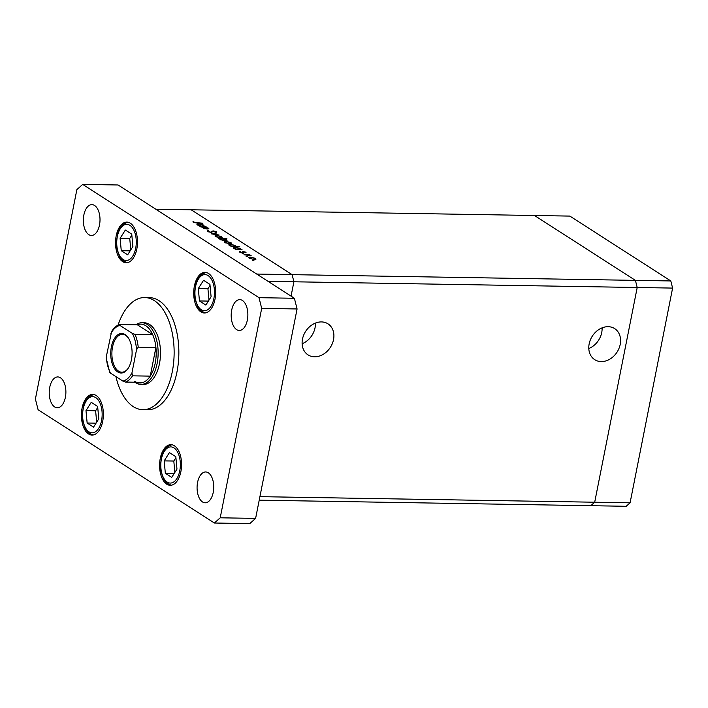 <?xml version="1.0" encoding="UTF-8"?>
<svg xmlns="http://www.w3.org/2000/svg" width="708" height="708" viewBox="0 0 708 708"><rect width="100%" height="100%" fill="white"/><g stroke="black" fill="none" stroke-linecap="round" stroke-linejoin="round"><path stroke-width="1.06" d="M259.916 496.653L594.693 502.22L637.209 287.492L635.412 280.368L292.103 274.651L293.9 281.775L291.059 296.13L293.9 281.775L292.103 274.651L256.712 274.058L155.778 209.196L191.169 209.78L292.103 274.651L191.169 209.78L534.478 215.498L635.412 280.368L637.209 287.492L594.693 502.22L590.799 505.698L626.191 506.291L630.085 502.813L672.6 288.085L670.803 280.952L569.869 216.09L534.478 215.498L635.412 280.368L670.803 280.952M268.058 281.35L672.6 288.085M259.216 500.175L590.799 505.698L594.693 502.22L630.085 502.813M333.53 339.619A18.452 14.726 -57.3 0 1 308.033 354.885A18.452 14.726 -57.3 0 1 302.484 339.105A18.452 14.726 -57.3 0 1 327.981 323.839A18.452 14.726 -57.3 0 1 333.53 339.619M315.414 323.087A18.452 14.726 -57.3 0 1 315.051 327.742A18.452 14.726 -57.3 0 1 302.121 343.761M589.162 343.876A18.452 14.726 122.7 0 0 594.711 359.664A18.452 14.726 122.7 0 0 620.208 344.398A18.452 14.726 122.7 0 0 614.659 328.609A18.452 14.726 122.7 0 0 589.162 343.876M588.799 348.54A18.452 14.726 122.7 0 0 601.729 332.521A18.452 14.726 122.7 0 0 602.092 327.857M208.32 228.914L208.471 228.135C209.205 228.773 208.639 229.047 206.771 228.958L203.24 228.622L207.4 228.657L207.656 228.073L200.506 226.861L206.532 226.958L206.984 227.25L205.895 227.233L208.86 228.622M207.347 228.967L207.656 228.073M211.196 232.472L207.541 231.516L207.833 230.578L208.674 230.852L208.391 231.534L210.763 232.18L213.108 230.861L216.259 231.684L216.188 232.507L213.586 231.153L211.196 232.472M207.541 231.516L207.833 230.578L207.639 231.578M208.674 230.852L208.32 231.897M216.099 232.489L216.259 231.684L216.188 232.507M215.276 232.242L215.365 231.64M211.409 233.87L215.719 232.861L216.206 233.171L213.019 233.879L219.099 235.038L211.409 233.87M215.551 236.596C214.559 235.861 214.966 235.472 216.772 235.437L221.799 236.702L222.179 237.569L220.533 237.853L215.551 236.596L214.993 235.923M221.577 237.791L221.799 236.702L222.179 237.569M224.799 242.543C223.808 241.8 224.215 241.419 226.02 241.384L231.047 242.64L231.436 243.517L229.781 243.8L224.799 242.543L224.241 241.871M230.826 243.738L231.047 242.64L231.436 243.517M234.056 248.49C233.082 247.756 233.498 247.366 235.304 247.322L240.322 248.605L240.57 249.526L242.136 249.836L236.1 249.738L235.649 249.446L236.693 249.464L233.525 247.827M240.083 249.8L240.322 248.605L240.516 249.809M252.544 260.367L253.924 260.394L252.747 260.473M249.296 258.278C248.304 257.544 248.712 257.163 250.517 257.119L255.544 258.385L255.933 259.261L254.278 259.544L249.296 258.278L248.738 257.615M255.322 259.482L255.544 258.385L255.933 259.261M246.101 256.234L247.481 256.252L246.304 256.331M243.941 254.774L249.535 254.588L249.977 254.88L249.092 254.862L251.154 255.694L243.941 254.774M242.083 253.65L243.464 253.668L242.286 253.747M243.464 251.614L245.968 252.234L246.039 252.818L243.941 251.898L242.455 252.791L239.649 252.083L239.428 251.429L241.977 252.508L243.464 251.614L243.251 252.685M245.862 252.774L245.968 252.234L246.039 252.818M243.517 251.968L243.216 252.703M240.278 251.623L240.304 252.393M242.357 252.791L242.702 251.703L242.481 252.791M229.339 245.455C228.357 244.72 228.773 244.331 230.587 244.295L235.596 245.57L235.799 246.499L239.844 246.844L231.374 246.703L230.932 246.411L231.976 246.428L228.808 244.791M235.366 246.765L235.596 245.57L235.746 246.773M226.277 240.826L226.498 239.72C227.48 240.463 227.064 240.853 225.259 240.888L220.241 239.605L219.993 238.684L218.427 238.375L226.896 238.516L223.817 238.746L227.029 240.393M220.241 239.605L219.993 238.684L219.861 239.322M197.444 224.958C196.461 224.224 196.877 223.834 198.683 223.79L203.7 225.073L203.948 226.002L205.515 226.303L199.479 226.206L199.037 225.914L200.081 225.932L196.912 224.294M203.47 226.268L203.7 225.073L203.895 226.277M194.134 222.365L202.886 223.224L197.311 223.135L193.257 222.339L193.01 221.586L193.912 221.763L194.063 222.719M193.912 221.763L193.833 222.631M253.827 259.252L254.8 258.376L250.959 257.411L250.03 258.296L253.774 259.517M255.066 259.517L254.8 258.376M249.968 258.641L249.614 257.774L249.49 258.402M238.658 249.499L239.587 248.596L235.746 247.614L234.817 248.517L238.605 249.774M239.888 249.8L239.587 248.596M234.746 248.853L234.41 247.986L234.286 248.623M233.932 246.464L234.861 245.561L231.02 244.579L230.1 245.481L233.879 246.747M235.162 246.765L234.861 245.561M230.029 245.826L229.693 244.95L229.56 245.596M229.33 243.517L230.304 242.632L226.463 241.667L225.533 242.552L229.277 243.782M230.569 243.773L230.304 242.632M225.471 242.897L225.117 242.03L224.994 242.658M221.905 238.72L220.976 239.614L224.817 240.605L225.746 239.702L221.905 238.72M220.418 239.72L220.542 239.092L220.905 239.959M226.02 240.862L225.746 239.702M220.082 237.569L221.055 236.684L217.214 235.72L216.285 236.605L220.029 237.835M221.321 237.826L221.055 236.684M216.223 236.95L215.869 236.083L215.745 236.711M215.639 233.304L215.719 232.861M211.851 232.428L212.126 231.02M202.037 225.967L202.966 225.064L199.125 224.082L198.196 224.985L201.984 226.241M203.267 226.268L202.966 225.064M198.134 225.321L197.798 224.454L197.665 225.091M115.917 376.621A56.082 30.302 -89 0 0 133.325 406.649A56.082 30.302 -89 0 0 142.892 409.702A56.082 30.302 -89 0 0 173.575 363.142A56.082 30.302 -89 0 0 154.326 300.608A56.082 30.302 -89 0 0 144.759 297.546A56.082 30.302 -89 0 0 118.077 325.078M142.892 409.702L147.609 409.782A56.082 30.302 -89 0 0 178.292 363.213A56.082 30.302 -89 0 0 159.043 300.688A56.082 30.302 -89 0 0 149.477 297.625L144.759 297.546M236.64 329.636A15.426 8.337 -89 0 0 239.277 330.477A15.426 8.337 -89 0 0 247.711 317.671A15.426 8.337 -89 0 0 242.419 300.475A15.426 8.337 -89 0 0 239.791 299.634A15.426 8.337 -89 0 0 231.348 312.44A15.426 8.337 -89 0 0 236.64 329.636M88.58 433.96A20.328 10.983 -89 0 0 92.049 435.066A20.328 10.983 -89 0 0 103.173 418.189A20.328 10.983 -89 0 0 96.191 395.515A20.328 10.983 -89 0 0 92.73 394.409A20.328 10.983 -89 0 0 81.606 411.295A20.328 10.983 -89 0 0 88.58 433.96M122.705 261.641A20.328 10.983 -89 0 0 126.166 262.756A20.328 10.983 -89 0 0 137.29 245.871A20.328 10.983 -89 0 0 130.316 223.206A20.328 10.983 -89 0 0 126.847 222.1A20.328 10.983 -89 0 0 115.723 238.977A20.328 10.983 -89 0 0 122.705 261.641M200.895 311.892A20.328 10.983 -89 0 0 204.364 312.998A20.328 10.983 -89 0 0 215.48 296.121A20.328 10.983 -89 0 0 208.506 273.456A20.328 10.983 -89 0 0 205.037 272.341A20.328 10.983 -89 0 0 193.912 289.227A20.328 10.983 -89 0 0 200.895 311.892M166.778 484.21A20.328 10.983 -89 0 0 170.239 485.316A20.328 10.983 -89 0 0 181.363 468.43A20.328 10.983 -89 0 0 174.389 445.766A20.328 10.983 -89 0 0 170.92 444.659A20.328 10.983 -89 0 0 159.796 461.536A20.328 10.983 -89 0 0 166.778 484.21M54.666 406.932A15.426 8.337 -89 0 0 57.304 407.773A15.426 8.337 -89 0 0 65.738 394.976A15.426 8.337 -89 0 0 60.445 377.771A15.426 8.337 -89 0 0 57.817 376.93A15.426 8.337 -89 0 0 49.374 389.736A15.426 8.337 -89 0 0 54.666 406.932M88.792 234.622A15.426 8.337 -89 0 0 91.421 235.463A15.426 8.337 -89 0 0 99.855 222.657A15.426 8.337 -89 0 0 94.562 205.462A15.426 8.337 -89 0 0 91.934 204.621A15.426 8.337 -89 0 0 83.491 217.427A15.426 8.337 -89 0 0 88.792 234.622M202.523 501.954A15.426 8.337 -89 0 0 205.152 502.795A15.426 8.337 -89 0 0 213.595 489.989A15.426 8.337 -89 0 0 208.302 472.794A15.426 8.337 -89 0 0 205.665 471.953A15.426 8.337 -89 0 0 197.231 484.75A15.426 8.337 -89 0 0 202.523 501.954M140.954 384.426L143.308 384.471A30.851 16.665 -89 0 0 160.185 358.859A30.851 16.665 -89 0 0 149.6 324.468A30.851 16.665 -89 0 0 144.335 322.786L141.981 322.742A30.851 16.665 91 0 1 147.237 324.423A30.851 16.665 91 0 1 157.831 358.823A30.851 16.665 91 0 1 140.954 384.426A30.851 16.665 91 0 1 135.688 382.745A30.851 16.665 91 0 1 134.945 382.231M220.215 517.805L261.686 308.378L258.995 297.679L82.703 184.399L76.871 189.611L35.4 399.038L38.09 409.728L214.382 523.017L220.215 517.805L255.615 518.389L297.077 308.962L294.386 298.272L118.103 184.983L82.703 184.399M214.382 523.017L249.774 523.601L255.615 518.389M261.686 308.378L297.077 308.962M258.995 297.679L294.386 298.272M198.302 288.563L199.452 300.944L205.851 305.06L211.099 296.785L209.94 284.395L203.55 280.288L198.302 288.563L207.931 288.722L208.993 300.112M210.037 285.395L207.931 288.722M208.364 301.095L199.452 300.944M120.112 238.313L121.263 250.703L127.661 254.809L132.9 246.534L131.75 234.144L125.351 230.038L120.112 238.313L129.732 238.472L130.794 249.862M131.847 235.144L129.732 238.472M130.175 250.844L121.263 250.703M164.185 460.873L165.336 473.263L171.734 477.369L176.973 469.094L175.823 456.713L169.424 452.598L164.185 460.873L173.805 461.032L174.867 472.422M175.92 457.713L173.805 461.032M174.248 473.413L165.336 473.263M85.987 410.631L87.146 423.012L93.544 427.128L98.784 418.853L97.633 406.463L91.235 402.348L85.987 410.631L95.615 410.79L96.677 422.18M97.722 407.463L95.615 410.79M96.049 423.163L87.146 423.012M125.112 334.565A19.771 10.682 91 0 1 128.52 338.212A19.771 10.682 91 0 1 128.015 368.523A19.771 10.682 91 0 1 117.705 371.939A19.771 10.682 91 0 1 111.386 346.814A19.771 10.682 91 0 1 125.112 334.565M128.723 338.548A18.93 10.222 -89 0 0 125.661 335.371A18.93 10.222 -89 0 0 122.431 334.335A18.93 10.222 -89 0 0 112.076 350.053A18.93 10.222 -89 0 0 118.572 371.16A18.93 10.222 -89 0 0 121.803 372.196A18.93 10.222 -89 0 0 128.228 368.195M134.777 381.4A29.444 15.903 -89 0 0 143.246 382.364A29.444 15.903 -89 0 0 150.238 376.125L155.919 347.451A29.444 15.903 -89 0 0 152.698 334.654A29.444 15.903 -89 0 0 145.795 325.733A29.444 15.903 -89 0 0 137.317 324.768L119.325 324.512C116.36 325.689 113.793 328.025 111.625 331.503L106.324 356.584A28.046 15.151 -89 0 0 110.492 373.134L122.882 381.099A28.046 15.151 -89 0 0 131.918 373.028L136.494 349.92A28.046 15.151 -89 0 0 132.334 333.38L119.935 325.414A28.046 15.151 -89 0 0 110.899 333.477M135.901 324.742A30.851 16.665 91 0 1 141.981 322.742M132.334 333.38L134.998 334.353L152.698 334.654L137.317 324.768M131.918 373.028L132.546 375.833L150.238 376.125A29.444 15.903 -89 0 0 155.919 347.451L138.219 347.159L136.494 349.92M119.625 324.476L119.935 325.414M109.775 372.488L106.209 358.168L106.324 356.584M143.246 382.364L125.555 382.072L122.882 381.099M110.492 373.134L110.174 372.196M211.63 232.454L211.816 231.525M208.081 275.571A18.089 9.77 -89 0 0 195.532 286.775A18.089 9.77 -89 0 0 201.311 309.768A18.089 9.77 -89 0 0 213.869 298.564A18.089 9.77 -89 0 0 208.081 275.571M129.891 225.321A18.089 9.77 -89 0 0 117.333 236.534A18.089 9.77 -89 0 0 123.121 259.526A18.089 9.77 -89 0 0 135.679 248.313A18.089 9.77 -89 0 0 129.891 225.321M173.964 447.89A18.089 9.77 -89 0 0 161.406 459.094A18.089 9.77 -89 0 0 167.194 482.086A18.089 9.77 -89 0 0 179.752 470.882A18.089 9.77 -89 0 0 173.964 447.89M95.775 397.639A18.089 9.77 -89 0 0 83.217 408.843A18.089 9.77 -89 0 0 89.004 431.836A18.089 9.77 -89 0 0 101.554 420.632A18.089 9.77 -89 0 0 95.775 397.639M134.998 334.353A29.444 15.903 91 0 1 138.219 347.159M132.546 375.833A29.444 15.903 91 0 1 125.555 382.072M243.41 252.119L243.304 252.65M240.154 251.782L240.056 252.296M242.517 252.314L242.419 252.791M208.143 231.197L208.028 231.773M207.984 228.445L207.878 228.95M205.922 272.43L201.311 274.509L198.24 278.182L195.983 283.333L194.576 292.377L195.063 298.971L197.78 306.98L200.674 310.688L205.249 312.945M127.732 222.179L123.121 224.259L120.041 227.932L117.785 233.082L116.386 242.136L116.873 248.72L119.59 256.73L122.484 260.438L127.059 262.703M171.805 444.739L167.194 446.819L164.114 450.5L161.867 455.642L160.459 464.696L160.946 471.28L163.663 479.289L166.557 482.998L171.132 485.263M93.615 394.489L89.004 396.569L85.925 400.25L83.668 405.401L82.261 414.446L82.756 421.03L85.473 429.048L88.358 432.747L92.934 435.013"/></g></svg>

